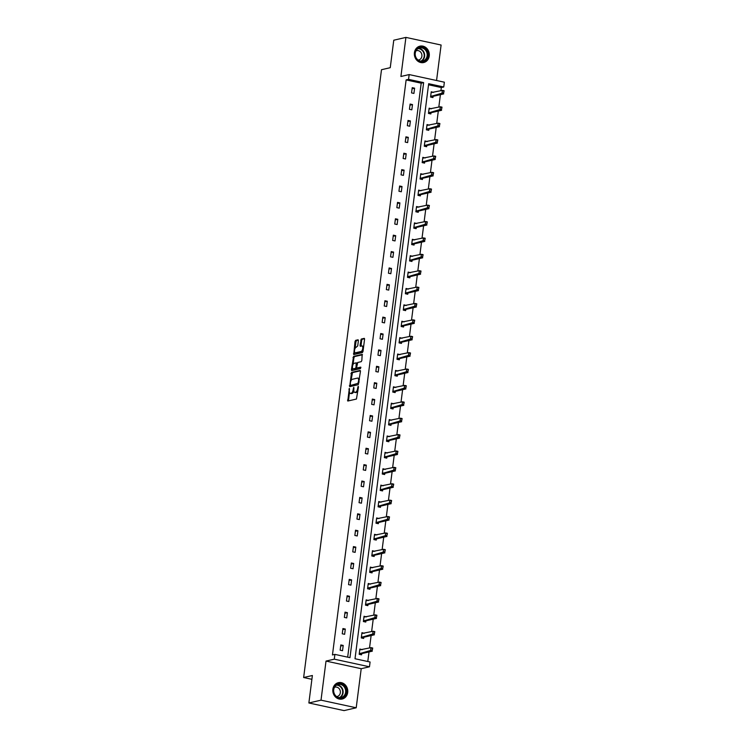 <?xml version="1.0" encoding="UTF-8"?>
<svg xmlns="http://www.w3.org/2000/svg" width="748" height="748" viewBox="0 0 748 748"><rect width="100%" height="100%" fill="white"/><g stroke="black" fill="none" stroke-linecap="round" stroke-linejoin="round"><path stroke-width="1.12" d="M349.344 388.362L347.764 401.04L356.441 399.049L358.451 386.95L358.208 386.305L357.6 388.53A3.385 1.449 -77.8 0 1 355.655 392.176L354.945 392.345A3.385 1.449 -77.8 0 1 354.646 392.345A3.385 1.449 -77.8 0 1 353.841 389.399L353.776 387.333L353.168 389.549A3.385 1.449 -77.8 0 1 351.223 393.205L350.503 393.373A3.385 1.449 -77.8 0 1 350.214 393.373A3.385 1.449 -77.8 0 1 349.4 390.428L349.344 388.362M429.249 55.95A8.396 7.443 -103 0 1 423.723 62.523A8.396 7.443 -103 0 1 414.411 52.734A8.396 7.443 -103 0 1 419.937 46.161A8.396 7.443 -103 0 1 429.249 55.95M347.708 692.452A8.396 7.443 -103 0 1 342.182 699.025A8.396 7.443 -103 0 1 332.869 689.235A8.396 7.443 -103 0 1 338.395 682.662A8.396 7.443 -103 0 1 347.708 692.452M356.207 707.786L344.061 710.6L308.868 702.97L321.014 700.165L356.207 707.786L361.209 668.703L369.475 666.795L334.281 659.166L334.889 654.388L349.971 657.651L423.63 82.617L408.548 79.353L409.165 74.576L444.359 82.196L443.751 86.983L428.669 83.711L355.01 658.745L370.082 662.008L369.475 666.795M436.561 80.513L441.105 45.03L405.912 37.4L400.909 76.483L409.165 74.576M308.868 702.97L312.384 675.5L303.641 677.52L381.499 69.714L390.25 67.685L393.766 40.214L405.912 37.4M358.386 340.714L358.04 339.788L355.637 340.349L355.019 341.49L353.72 354.58L362.397 352.589L363.004 351.448L364.556 339.283L364.304 338.358L361.303 339.031L360.031 345.38L360.284 346.305L361.817 345.969A2.824 1.206 -77.8 0 1 362.06 345.969A2.824 1.206 -77.8 0 1 362.696 348.708A2.824 1.206 -77.8 0 1 361.116 351.485L355.459 352.794A2.824 1.206 -77.8 0 1 355.216 352.804A2.824 1.206 -77.8 0 1 354.58 350.055A2.824 1.206 -77.8 0 1 356.17 347.278L357.722 345.922L358.386 340.714M361.209 668.703L326.016 661.073L321.014 700.165M326.016 661.073L334.281 659.166M347.67 657.155L421.199 83.187L406.127 79.914L332.458 654.949L334.889 654.388M406.127 79.914L408.548 79.353M351.523 372.42L349.699 386.651L358.283 384.668L360.452 371.354L360.106 370.438L351.523 372.42L352.476 372.626L350.962 380.788M351.41 369.699L353.58 356.385L362.163 354.393L361.836 360.527L361.228 361.667L357.75 362.471L356.693 367.072L356.955 367.988L360.732 367.146L360.48 368.596L351.663 370.615L351.41 369.699L352.364 369.905L352.589 368.11M303.641 677.52L311.897 679.315M431.512 108.797L429.146 108.17L428.473 113.425L430.848 113.939L431.007 112.742M427.314 141.578L424.948 140.951L424.275 146.206L426.65 146.72L426.809 145.523M423.106 174.359L420.75 173.732L420.077 178.987L422.452 179.501L422.601 178.304M418.908 207.14L416.543 206.513L415.869 211.768L418.254 212.282L418.403 211.086M414.71 239.921L412.344 239.295L411.671 244.549L414.055 245.064L414.205 243.857M410.512 272.702L408.146 272.076L407.473 277.33L409.857 277.845L410.007 276.638M406.314 305.483L403.948 304.857L403.275 310.111L405.65 310.626L405.809 309.42M402.115 338.264L399.75 337.638L399.077 342.893L401.452 343.407L401.611 342.201M397.917 371.045L395.552 370.419L394.879 375.674L397.253 376.188L397.412 374.982M393.719 403.827L391.354 403.2L390.68 408.455L393.055 408.969L393.214 407.763M389.512 436.608L387.155 435.981L386.482 441.236L388.857 441.75L389.007 440.544M385.314 469.389L382.948 468.762L382.275 474.017L384.659 474.531L384.809 473.325M381.115 502.17L378.75 501.543L378.077 506.798L380.461 507.312L380.61 506.106M376.917 534.951L374.552 534.324L373.878 539.579L376.263 540.093L376.412 538.887M372.719 567.732L370.354 567.106L369.68 572.36L372.055 572.875L372.214 571.668M368.521 600.513L366.155 599.887L365.482 605.141L367.857 605.656L368.016 604.449M364.323 633.294L361.957 632.668L361.284 637.922L363.659 638.437L363.818 637.231M367.792 661.513L369.016 651.929M369.521 647.992L371.12 635.538M371.625 631.602L373.215 619.148M373.719 615.211L375.318 602.757M375.823 598.821L377.422 586.367M377.927 582.43L379.517 569.976M380.021 566.04L381.62 553.585M382.125 549.649L383.715 537.195M384.22 533.259L385.818 520.804M386.323 516.868L387.913 504.414M388.418 500.477L390.017 488.023M390.521 484.087L392.12 471.633M392.625 467.696L394.215 455.242M394.72 451.306L396.318 438.861M396.823 434.915L398.413 422.47M398.918 418.525L400.517 406.08M401.022 402.134L402.611 389.689M403.116 385.744L404.715 373.299M405.22 369.353L406.809 356.908M407.314 352.963L408.913 340.518M409.418 336.572L411.017 324.127M411.522 320.181L413.111 307.737M413.616 303.791L415.215 291.346M415.72 287.4L417.309 274.955M417.814 271.01L419.413 258.565M419.918 254.619L421.507 242.174M422.012 238.229L423.611 225.784M424.116 221.838L425.715 209.393M426.22 205.448L427.809 193.003M428.314 189.057L429.913 176.612M430.418 172.666L432.007 160.222M432.512 156.276L434.111 143.831M434.616 139.885L436.206 127.441M436.71 123.495L438.309 111.05M438.814 107.104L440.404 94.659M440.909 90.714L441.32 87.544L428.539 84.776M362.219 649.685L359.853 649.058L359.18 654.313L361.565 654.827L361.714 653.621M366.417 616.904L364.052 616.277L363.378 621.532L365.763 622.046L365.912 620.84M370.615 584.123L368.25 583.496L367.577 588.751L369.961 589.265L370.11 588.059M374.813 551.341L372.457 550.715L371.784 555.97L374.159 556.484L374.309 555.278M379.021 518.56L376.655 517.934L375.982 523.189L378.357 523.703L378.516 522.497M383.219 485.779L380.854 485.153L380.18 490.408L382.555 490.922L382.714 489.716M387.417 452.998L385.052 452.372L384.379 457.626L386.753 458.141L386.912 456.935M391.615 420.217L389.25 419.591L388.577 424.845L390.952 425.36L391.111 424.153M395.814 387.436L393.448 386.81L392.775 392.064L395.159 392.578L395.309 391.372M400.012 354.655L397.646 354.028L396.973 359.283L399.357 359.797L399.507 358.591M404.21 321.874L401.844 321.247L401.171 326.502L403.555 327.016L403.705 325.81M408.408 289.093L406.052 288.466L405.379 293.721L407.754 294.235L407.903 293.029M412.616 256.312L410.25 255.685L409.577 260.94L411.952 261.454L412.111 260.248M416.814 223.53L414.448 222.904L413.775 228.159L416.15 228.673L416.309 227.467M421.012 190.749L418.646 190.123L417.973 195.378L420.348 195.892L420.507 194.695M425.21 157.968L422.844 157.342L422.171 162.597L424.546 163.111L424.705 161.914M429.408 125.187L427.043 124.561L426.369 129.815L428.754 130.33L428.903 129.133M433.606 92.406L431.241 91.78L430.568 97.034L432.952 97.549L433.101 96.352M441.32 87.544L443.751 86.983M421.199 83.187L423.63 82.617M414.598 88.18L413.925 93.435L411.55 92.911L412.223 87.666L414.598 88.18L412.083 88.76M412.494 104.57L411.821 109.825L409.446 109.302L410.119 104.056L412.494 104.57L409.979 105.15M410.4 120.961L409.726 126.216L407.342 125.692L408.015 120.447L410.4 120.961L407.875 121.541M408.296 137.352L407.623 142.606L405.248 142.083L405.921 136.837L408.296 137.352L405.781 137.931M406.201 153.742L405.528 158.987L403.144 158.473L403.817 153.228L406.201 153.742L403.677 154.322M404.098 170.133L403.424 175.378L401.05 174.864L401.723 169.618L404.098 170.133L401.583 170.712M402.003 186.523L401.33 191.769L398.946 191.254L399.619 186.009L402.003 186.523L399.479 187.103M399.899 202.914L399.226 208.159L396.851 207.645L397.525 202.39L399.899 202.914L397.384 203.493M397.796 219.304L397.123 224.55L394.748 224.035L395.421 218.781L397.796 219.304L395.281 219.884M395.701 235.695L395.028 240.94L392.653 240.426L393.326 235.171L395.701 235.695L393.177 236.274M393.598 252.085L392.924 257.331L390.55 256.816L391.223 251.562L393.598 252.085L391.082 252.665M391.503 268.476L390.83 273.721L388.446 273.207L389.119 267.952L391.503 268.476L388.979 269.056M389.399 284.866L388.726 290.112L386.351 289.598L387.025 284.343L389.399 284.866L386.884 285.446M387.305 301.257L386.632 306.502L384.248 305.988L384.921 300.733L387.305 301.257L384.781 301.837M385.201 317.648L384.528 322.893L382.153 322.379L382.826 317.124L385.201 317.648L382.686 318.227M383.098 334.038L382.434 339.283L380.049 338.769L380.723 333.514L383.098 334.038L380.582 334.618M381.003 350.429L380.33 355.674L377.955 355.16L378.628 349.905L381.003 350.429L378.488 351.008M378.899 366.81L378.226 372.065L375.851 371.55L376.524 366.296L378.899 366.81L376.384 367.399M376.805 383.2L376.132 388.455L373.748 387.941L374.421 382.686L376.805 383.2L374.281 383.789M374.701 399.591L374.028 404.846L371.653 404.331L372.326 399.077L374.701 399.591L372.186 400.18M372.607 415.981L371.934 421.236L369.549 420.722L370.223 415.467L372.607 415.981L370.082 416.571M370.503 432.372L369.83 437.627L367.455 437.113L368.128 431.858L370.503 432.372L367.988 432.961M368.409 448.763L367.736 454.017L365.351 453.503L366.024 448.248L368.409 448.763L365.884 449.352M366.305 465.153L365.632 470.408L363.257 469.894L363.93 464.639L366.305 465.153L363.79 465.742M364.201 481.544L363.528 486.798L361.153 486.284L361.826 481.029L364.201 481.544L361.686 482.133M362.107 497.934L361.434 503.189L359.059 502.675L359.732 497.42L362.107 497.934L359.582 498.523M360.003 514.325L359.33 519.58L356.955 519.065L357.628 513.811L360.003 514.325L357.488 514.914M357.909 530.715L357.235 535.97L354.851 535.456L355.524 530.201L357.909 530.715L355.384 531.304M355.805 547.106L355.132 552.361L352.757 551.846L353.43 546.592L355.805 547.106L353.29 547.695M353.711 563.496L353.037 568.751L350.653 568.237L351.326 562.982L353.711 563.496L351.186 564.086M351.607 579.887L350.934 585.142L348.559 584.627L349.232 579.373L351.607 579.887L349.092 580.476M349.503 596.278L348.83 601.532L346.455 601.018L347.128 595.763L349.503 596.278L346.988 596.867M347.409 612.668L346.735 617.923L344.361 617.409L345.034 612.154L347.409 612.668L344.893 613.257M345.305 629.059L344.632 634.313L342.257 633.799L342.93 628.544L345.305 629.059L342.79 629.648M343.21 645.449L342.537 650.704L340.153 650.19L340.826 644.935L343.21 645.449L340.686 646.038M362.238 649.573L359.779 649.647M364.332 633.182L361.882 633.257M366.436 616.791L363.977 616.866M368.53 600.401L366.081 600.476M370.634 584.01L368.175 584.085M372.728 567.62L370.279 567.695M374.832 551.229L372.382 551.304M376.927 534.839L374.477 534.913M379.03 518.448L376.581 518.523M381.134 502.058L378.675 502.132M383.228 485.667L380.779 485.742M385.332 469.276L382.873 469.351M387.427 452.886L384.977 452.961M389.53 436.495L387.071 436.57M391.625 420.105L389.175 420.18M393.729 403.714L391.279 403.789M395.832 387.324L393.373 387.399M397.927 370.933L395.477 371.008M400.03 354.543L397.571 354.617M402.125 338.152L399.675 338.227M404.229 321.762L401.769 321.836M406.323 305.371L403.873 305.446M408.427 288.98L405.977 289.055M410.521 272.59L408.071 272.665M412.625 256.199L410.175 256.274M414.729 239.809L412.27 239.884M416.823 223.418L414.373 223.493M418.927 207.028L416.468 207.103M421.021 190.637L418.571 190.712M423.125 174.247L420.666 174.321M425.219 157.856L422.77 157.931M427.323 141.475L424.873 141.54M429.427 125.084L426.968 125.15M431.521 108.694L429.072 108.759M433.625 92.303L431.166 92.369M350.214 393.373L351.167 393.579A3.385 1.449 -77.8 0 0 351.457 393.579L350.503 393.373M353.841 391.054A3.385 1.449 -77.8 0 1 352.168 393.411L351.457 393.579M354.646 392.345L355.599 392.56A3.385 1.449 -77.8 0 0 355.889 392.55L354.945 392.345M357.946 390.886A3.385 1.449 -77.8 0 1 356.609 392.382L355.889 392.55M349.475 392.42L348.475 400.9M360.442 370.784L352.476 372.626M359.19 381.181L358.563 381.05A3.385 1.449 -77.8 0 0 357.75 378.095A3.385 1.449 -77.8 0 0 357.46 378.105L352.308 379.292A3.385 1.449 -77.8 0 0 350.363 382.948L350.316 386.51M351.242 385.267L357.946 383.341L358.563 381.05M357.946 383.341L351.364 385.295M359.442 379.255A3.385 1.449 -77.8 0 0 358.703 378.301L357.75 378.095M353.056 364.472L353.916 357.731L352.972 357.525M362.5 354.748L354.533 356.59L353.916 357.731M357.815 368.156L360.919 367.52M354.141 363.313A2.824 1.206 -77.8 0 0 352.551 366.09A2.824 1.206 -77.8 0 0 353.187 368.829A2.824 1.206 -77.8 0 0 353.43 368.829L355.422 368.362L356.029 367.221L356.216 362.845L354.141 363.313M353.916 368.932A2.824 1.206 -77.8 0 0 354.131 369.035A2.824 1.206 -77.8 0 0 354.384 369.035L353.43 368.829M356.861 367.941L354.384 369.035M357.264 363.098L356.3 362.883M352.364 369.905L352.373 370.475M355.945 352.897A2.824 1.206 -77.8 0 0 356.17 353.009A2.824 1.206 -77.8 0 0 356.413 353L355.459 352.794M363.107 350.597A2.824 1.206 -77.8 0 1 362.06 351.691L356.413 353M363.593 346.848A2.824 1.206 -77.8 0 0 363.014 346.174L362.06 345.969M364.547 338.713L362.256 339.237L361.649 340.377L360.994 346.165M354.636 352.13L354.43 354.44M358.376 340.134L356.581 340.555L355.973 341.696L355.122 348.381M360.442 654.584L361.611 653.649L372.308 651.171L370.587 650.797L370.999 647.646L359.751 649.9M372.242 648.441L370.999 647.646L372.71 648.02L372.326 650.087M359.255 653.78L372.036 650.021M372.523 648.507L372.71 648.02M362.546 638.194L363.715 637.259L374.402 634.781L372.691 634.407L373.093 631.256L361.845 633.509M374.337 632.051L373.093 631.256L374.804 631.63L374.421 633.696M361.349 637.39L374.14 633.631M374.626 632.116L374.804 631.63M364.65 621.803L365.819 620.868L376.506 618.39L374.795 618.016L375.197 614.865L363.949 617.119M376.44 615.66L375.197 614.865L376.908 615.239L376.524 617.306M363.453 620.999L376.235 617.24M376.721 615.726L376.908 615.239M342.322 697.772A7.265 6.442 -103 0 1 333.889 693.274A7.265 6.442 -103 0 1 337.479 684.093A7.265 6.442 -103 0 1 345.922 688.59A7.265 6.442 -103 0 1 342.322 697.772M337.413 684.654A6.732 5.965 77 0 0 333.954 692.751A6.732 5.965 77 0 0 341.181 697.547A6.732 5.965 77 0 0 341.901 697.323A6.732 5.965 77 0 0 345.361 689.226A6.732 5.965 77 0 0 338.143 684.429A6.732 5.965 77 0 0 337.413 684.654M334.468 687.319A4.787 4.245 -103 0 1 334.515 687.3A4.787 4.245 -103 0 1 335.029 687.141A4.787 4.245 -103 0 1 340.172 690.554A4.787 4.245 -103 0 1 337.713 696.313A4.787 4.245 -103 0 1 337.189 696.472A4.787 4.245 -103 0 1 336.609 696.566M341.107 699.184A8.34 7.396 77 0 0 341.78 699.062A8.34 7.396 77 0 0 342.687 698.782A8.34 7.396 77 0 0 346.969 688.749A8.34 7.396 77 0 0 338.021 682.802A8.34 7.396 77 0 0 337.357 682.989M423.864 61.271A7.265 6.442 -103 0 1 415.421 56.773A7.265 6.442 -103 0 1 419.02 47.601A7.265 6.442 -103 0 1 427.454 52.098A7.265 6.442 -103 0 1 423.864 61.271M418.955 48.162A6.732 5.965 77 0 0 415.495 56.25A6.732 5.965 77 0 0 422.714 61.046A6.732 5.965 77 0 0 423.443 60.822A6.732 5.965 77 0 0 426.893 52.734A6.732 5.965 77 0 0 419.675 47.937A6.732 5.965 77 0 0 418.955 48.162M416.01 50.827A4.787 4.245 -103 0 1 416.056 50.808A4.787 4.245 -103 0 1 416.571 50.649A4.787 4.245 -103 0 1 421.713 54.062A4.787 4.245 -103 0 1 419.245 59.821A4.787 4.245 -103 0 1 418.73 59.98A4.787 4.245 -103 0 1 418.151 60.064M422.639 62.682A8.34 7.396 77 0 0 423.321 62.561A8.34 7.396 77 0 0 424.219 62.29A8.34 7.396 77 0 0 428.511 52.257A8.34 7.396 77 0 0 419.553 46.311A8.34 7.396 77 0 0 418.899 46.498M366.744 605.413L367.913 604.478L378.6 602L376.889 601.626L377.291 598.475L366.043 600.728M378.535 599.27L377.291 598.475L379.002 598.849L378.619 600.915M365.548 604.608L378.338 600.85M378.825 599.335L379.002 598.849M368.848 589.022L370.017 588.087L380.704 585.609L378.993 585.235L379.395 582.084L368.147 584.338M380.639 582.879L379.395 582.084L381.106 582.458L380.723 584.525M367.651 588.218L380.433 584.459M380.919 582.944L381.106 582.458M370.943 572.631L372.111 571.696L382.798 569.219L381.087 568.845L381.489 565.694L370.251 567.947M382.733 566.488L381.489 565.694L383.21 566.068L382.817 568.134M369.746 571.827L382.537 568.069M383.023 566.554L383.21 566.068M373.046 556.241L374.215 555.306L384.902 552.828L383.191 552.454L383.593 549.303L372.345 551.557M384.837 550.107L383.593 549.303L385.304 549.677L384.921 551.744M371.85 555.437L384.631 551.678M385.127 550.163L385.304 549.677M375.141 539.85L376.309 538.915L386.997 536.438L385.285 536.064L385.697 532.913L374.449 535.166M386.94 533.717L385.697 532.913L387.408 533.287L387.025 535.353M373.944 539.046L386.735 535.288M387.221 533.773L387.408 533.287M377.244 523.46L378.413 522.525L389.1 520.047L387.389 519.673L387.791 516.522L376.543 518.775M389.035 517.326L387.791 516.522L389.502 516.896L389.119 518.962M376.048 522.656L388.838 518.897M389.325 517.382L389.502 516.896M379.348 507.069L380.508 506.134L391.204 503.656L389.484 503.282L389.895 500.132L378.647 502.385M391.139 500.936L389.895 500.132L391.606 500.505L391.223 502.572M378.151 506.265L390.933 502.506M391.419 500.992L391.606 500.505M381.443 490.679L382.611 489.744L393.298 487.266L391.587 486.892L391.989 483.741L380.741 485.994M393.233 484.545L391.989 483.741L393.7 484.115L393.317 486.181M380.246 489.875L393.037 486.116M393.523 484.601L393.7 484.115M383.546 474.288L384.715 473.353L395.402 470.875L393.691 470.511L394.093 467.35L382.845 469.604M395.337 468.155L394.093 467.35L395.804 467.724L395.421 469.791M382.35 473.484L395.131 469.725M395.617 468.211L395.804 467.724M385.641 457.898L386.81 456.963L397.497 454.485L395.786 454.12L396.188 450.96L384.94 453.213M397.431 451.764L396.188 450.96L397.899 451.334L397.515 453.4M384.444 457.093L397.235 453.335M397.721 451.82L397.899 451.334M387.745 441.507L388.913 440.572L399.6 438.094L397.889 437.73L398.291 434.569L387.043 436.823M399.535 435.373L398.291 434.569L400.002 434.943L399.619 437.01M386.548 440.703L399.329 436.944M399.815 435.43L400.002 434.943M389.839 425.116L391.008 424.181L401.695 421.704L399.984 421.339L400.386 418.179L389.147 420.432M401.639 418.983L400.386 418.179L402.106 418.553L401.713 420.619M388.642 424.312L401.433 420.554M401.919 419.039L402.106 418.553M391.943 408.726L393.111 407.791L403.798 405.313L402.087 404.949L402.489 401.788L391.241 404.042M403.733 402.592L402.489 401.788L404.201 402.162L403.817 404.229M390.746 407.922L403.537 404.163M404.023 402.648L404.201 402.162M394.046 392.335L395.206 391.4L405.902 388.923L404.182 388.558L404.593 385.398L393.345 387.651M405.837 386.202L404.593 385.398L406.304 385.772L405.921 387.838M392.85 391.531L405.631 387.773M406.117 386.258L406.304 385.772M396.141 375.945L397.31 375.01L407.997 372.532L406.286 372.167L406.688 369.007L395.44 371.26M407.931 369.811L406.688 369.007L408.399 369.381L408.015 371.447M394.944 375.141L407.735 371.382M408.221 369.867L408.399 369.381M398.245 359.554L399.413 358.619L410.1 356.142L408.389 355.777L408.791 352.617L397.543 354.87M410.035 353.421L408.791 352.617L410.502 352.991L410.119 355.057M397.048 358.75L409.829 354.991M410.315 353.477L410.502 352.991M400.339 343.164L401.508 342.229L412.195 339.751L410.484 339.386L410.886 336.226L399.638 338.479M412.129 337.03L410.886 336.226L412.597 336.6L412.213 338.666M399.142 342.36L411.933 338.601M412.419 337.086L412.597 336.6M402.443 326.773L403.611 325.838L414.299 323.36L412.587 322.996L412.99 319.835L401.741 322.089M414.233 320.64L412.99 319.835L414.701 320.209L414.317 322.276M401.246 325.969L414.027 322.21M414.514 320.696L414.701 320.209M404.537 310.383L405.706 309.448L416.393 306.97L414.682 306.605L415.084 303.445L403.845 305.698M416.327 304.249L415.084 303.445L416.804 303.819L416.412 305.885M403.34 309.579L416.131 305.82M416.617 304.305L416.804 303.819M406.641 293.992L407.81 293.057L418.497 290.579L416.786 290.215L417.188 287.064L405.94 289.308M418.431 287.858L417.188 287.064L418.899 287.428L418.515 289.495M405.444 293.188L418.226 289.429M418.721 287.915L418.899 287.428M408.735 277.601L409.904 276.666L420.591 274.189L418.88 273.824L419.291 270.673L408.043 272.917M420.535 271.468L419.291 270.673L421.002 271.038L420.619 273.104M407.538 276.797L420.329 273.039M420.815 271.524L421.002 271.038M410.839 261.211L412.008 260.276L422.695 257.798L420.984 257.434L421.386 254.283L410.138 256.527M422.629 255.077L421.386 254.283L423.097 254.647L422.714 256.714M409.642 260.407L422.433 256.648M422.919 255.133L423.097 254.647M412.943 244.83L414.102 243.885L424.799 241.408L423.078 241.043L423.49 237.892L412.242 240.136M424.733 238.687L423.49 237.892L425.201 238.257L424.817 240.323M411.746 244.016L424.527 240.258M425.014 238.743L425.201 238.257M415.037 228.439L416.206 227.495L426.893 225.017L425.182 224.652L425.584 221.502L414.336 223.746M426.828 222.296L425.584 221.502L427.295 221.866L426.912 223.933M413.84 227.626L426.631 223.867M427.117 222.352L427.295 221.866M417.141 212.049L418.31 211.104L428.997 208.627L427.286 208.262L427.688 205.111L416.44 207.355M428.931 205.906L427.688 205.111L429.399 205.476L429.015 207.542M415.944 211.235L428.726 207.477M429.212 205.962L429.399 205.476M419.235 195.658L420.404 194.714L431.091 192.236L429.38 191.871L429.782 188.72L418.534 190.964M431.026 189.515L429.782 188.72L431.493 189.085L431.11 191.151M418.039 194.845L430.829 191.086M431.316 189.571L431.493 189.085M421.339 179.268L422.508 178.323L433.195 175.845L431.484 175.481L431.886 172.33L420.638 174.574M433.129 173.125L431.886 172.33L433.597 172.695L433.214 174.761M420.142 178.454L432.924 174.695M433.41 173.181L433.597 172.695M423.433 162.877L424.602 161.933L435.289 159.455L433.578 159.09L433.98 155.939L422.742 158.183M435.233 156.734L433.98 155.939L435.701 156.304L435.308 158.37M422.237 162.064L435.027 158.305M435.514 156.79L435.701 156.304M425.537 146.486L426.706 145.542L437.393 143.064L435.682 142.7L436.084 139.549L424.836 141.793M437.328 140.344L436.084 139.549L437.795 139.913L437.412 141.98M424.34 145.673L437.131 141.914M437.617 140.4L437.795 139.913M427.641 130.096L428.8 129.152L439.497 126.674L437.776 126.309L438.188 123.158L426.94 125.402M439.431 123.953L438.188 123.158L439.899 123.523L439.515 125.589M426.444 129.282L439.226 125.524M439.712 124.009L439.899 123.523M429.735 113.705L430.904 112.761L441.591 110.283L439.88 109.919L440.282 106.768L429.034 109.012M441.526 107.562L440.282 106.768L441.993 107.132L441.61 109.199M428.539 112.892L441.329 109.133M441.816 107.618L441.993 107.132M431.839 97.315L433.008 96.37L443.695 93.893L441.984 93.528L442.386 90.377L431.138 92.621M443.629 91.172L442.386 90.377L444.097 90.742L443.714 92.808M430.642 96.501L443.424 92.743M443.91 91.228L444.097 90.742M349.55 389.297L348.914 389.156M358.414 387.24L357.787 387.109M353.982 388.268L353.355 388.137M352.168 393.411L351.223 393.205M353.804 389.689L353.168 389.549M356.609 392.382L355.655 392.176M358.236 388.661L357.6 388.53M348.465 400.32L347.511 400.115M350.307 385.94L349.353 385.734M351.869 373.766L350.915 373.561M359.003 382.677L358.367 382.546M354.533 356.59L353.58 356.385M357.993 368.194L357.039 367.988M356.375 368.568L355.422 368.362M356.684 367.361L356.029 367.221M357.105 363.902L356.469 363.771M362.06 351.691L361.116 351.485M360.985 345.585L360.031 345.38M361.649 340.377L360.695 340.172M362.256 339.237L361.303 339.031M354.412 353.86L353.467 353.654M355.973 341.696L355.019 341.49M356.581 340.555L355.637 340.349M361.611 653.649L359.9 653.275M361.462 653.733L359.751 653.359M363.715 637.259L362.004 636.885M363.565 637.343L361.845 636.969M365.819 620.868L364.098 620.494M365.66 620.952L363.949 620.578M336.909 684.888A6.732 5.965 -103 0 1 342.939 690.226A6.732 5.965 -103 0 1 339.873 697.678M339.321 697.641A6.508 5.769 77 0 0 342.509 690.329A6.508 5.769 77 0 0 336.432 685.159M418.45 48.386A6.732 5.965 -103 0 1 424.471 53.734A6.732 5.965 -103 0 1 421.414 61.186M420.862 61.149A6.508 5.769 77 0 0 424.041 53.837A6.508 5.769 77 0 0 417.973 48.667M367.913 604.478L366.202 604.104M367.764 604.562L366.053 604.188M370.017 588.087L368.296 587.713M369.858 588.171L368.147 587.797M372.111 571.696L370.4 571.322M371.962 571.781L370.251 571.407M374.215 555.306L372.504 554.932M374.056 555.39L372.345 555.016M376.309 538.915L374.598 538.541M376.16 538.999L374.449 538.625M378.413 522.525L376.702 522.151M378.254 522.609L376.543 522.235M380.508 506.134L378.797 505.76M380.358 506.218L378.647 505.844M382.611 489.744L380.9 489.37M382.462 489.828L380.741 489.454M384.715 473.353L382.995 472.979M384.556 473.437L382.845 473.063M386.81 456.963L385.098 456.589M386.66 457.047L384.949 456.673M388.913 440.572L387.202 440.198M388.754 440.656L387.043 440.282M391.008 424.181L389.297 423.807M390.858 424.266L389.147 423.892M393.111 407.791L391.4 407.417M392.952 407.875L391.241 407.501M395.206 391.4L393.495 391.026M395.056 391.485L393.345 391.111M397.31 375.01L395.599 374.636M397.16 375.094L395.44 374.72M399.413 358.619L397.693 358.245M399.254 358.703L397.543 358.329M401.508 342.229L399.797 341.855M401.358 342.313L399.647 341.939M403.611 325.838L401.9 325.464M403.453 325.922L401.741 325.548M405.706 309.448L403.995 309.074M405.556 309.532L403.845 309.158M407.81 293.057L406.099 292.683M407.651 293.141L405.94 292.767M409.904 276.666L408.193 276.293M409.754 276.751L408.043 276.377M412.008 260.276L410.297 259.902M411.849 260.36L410.138 259.986M414.102 243.885L412.391 243.511M413.953 243.97L412.242 243.596M416.206 227.495L414.495 227.121M416.056 227.579L414.336 227.205M418.31 211.104L416.589 210.73M418.151 211.188L416.44 210.814M420.404 194.714L418.693 194.34M420.254 194.798L418.543 194.424M422.508 178.323L420.797 177.949M422.349 178.407L420.638 178.033M424.602 161.933L422.891 161.559M424.453 162.017L422.742 161.643M426.706 145.542L424.995 145.168M426.547 145.626L424.836 145.252M428.8 129.152L427.089 128.778M428.651 129.236L426.94 128.862M430.904 112.761L429.193 112.387M430.755 112.845L429.034 112.471M433.008 96.37L431.287 95.996M432.849 96.455L431.138 96.081M351.298 385.295L350.344 385.089M357.899 368.194L356.955 367.988M354.131 369.035L353.187 368.829M357.17 363.051L356.216 362.845M356.17 353.009L355.216 352.804"/></g></svg>
